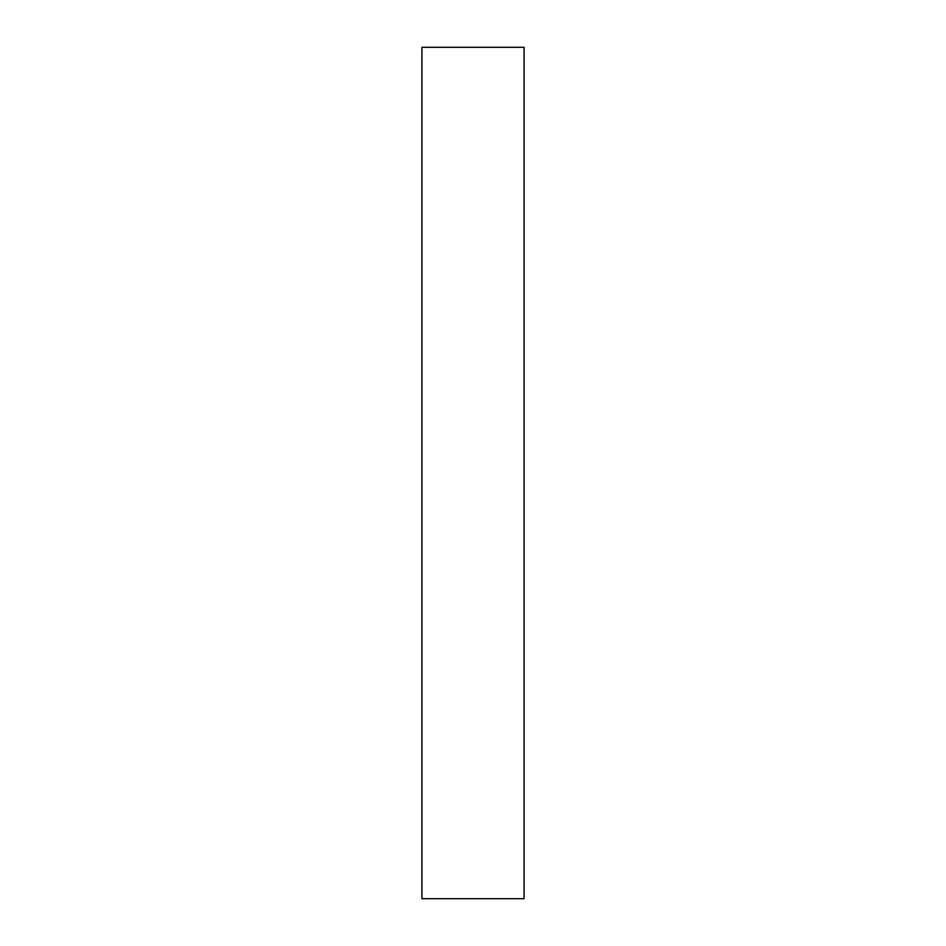 <?xml version="1.0" encoding="UTF-8"?>
<svg xmlns="http://www.w3.org/2000/svg" width="946" height="946" viewBox="0 0 946 946"><rect width="100%" height="100%" fill="white"/><g stroke="black" fill="none" stroke-linecap="round" stroke-linejoin="round"><path stroke-width="0.71" stroke-dasharray="4.73 3.55" d="M524.084 898.7L524.084 47.3M421.916 898.7L421.916 47.3"/><path stroke-width="1.42" d="M524.084 473L524.084 898.7L421.916 898.7L421.916 47.3L524.084 47.3L524.084 473"/></g></svg>
